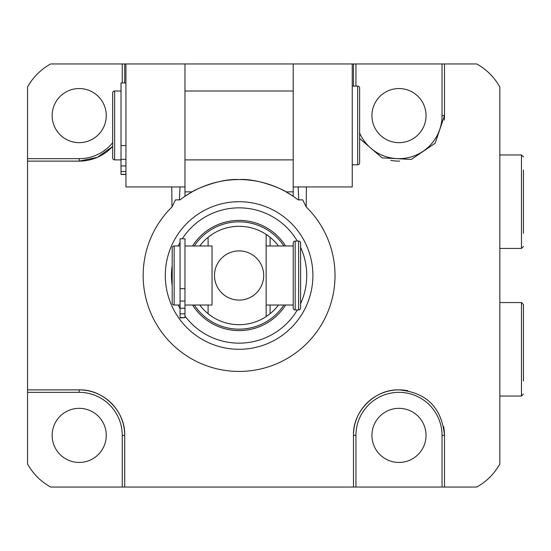<?xml version="1.0" encoding="UTF-8"?>
<svg xmlns="http://www.w3.org/2000/svg" width="551" height="551" viewBox="0 0 551 551"><rect width="100%" height="100%" fill="white"/><g stroke="black" fill="none" stroke-linecap="round" stroke-linejoin="round"><path stroke-width="0.83" d="M523.45 170.073L523.45 233.342M523.45 213.76L523.45 185.246M125.945 186.947L125.945 63.957L184.978 63.957L184.978 186.947L125.945 186.947M121.02 159.886L114.629 159.886L114.629 91.011A1.97 1.97 0 0 0 112.659 92.981L112.659 157.923L112.659 92.981A1.97 1.97 0 0 1 114.629 91.011L121.02 91.011M125.945 174.46L121.02 174.46L121.02 82.953L125.945 82.953M121.02 145.547L125.945 145.547M121.02 165.941L125.945 165.941M121.02 171.526L125.945 171.526M114.629 159.886A1.97 1.97 0 0 1 112.659 157.923M184.978 159.886L293.208 159.886M184.978 91.011L293.208 91.011M293.208 186.947L293.208 63.957L352.247 63.957L352.247 186.947L293.208 186.947L293.208 196.287A95.936 95.936 0 0 0 184.978 196.287L192.099 191.865L184.978 191.865L184.978 186.947M352.247 164.811L357.661 164.811L357.661 86.094L352.247 86.094M357.661 164.811A1.97 1.97 0 0 0 359.624 162.841A1.97 1.97 0 0 1 357.661 164.811M359.624 88.064L359.624 162.841L359.624 88.064A1.97 1.97 0 0 0 357.661 86.094M180.06 317.617L184.978 317.617L180.06 317.955L180.06 308.229L184.978 308.229L184.978 238.776L180.06 238.776L180.06 288.676L184.978 288.676M180.06 308.229L180.06 288.676M184.978 317.617L184.978 308.229M184.978 305.02L212.039 305.02L212.039 245.98L184.978 245.98M180.06 313.836L184.978 313.836M180.06 245.98L174.157 245.98L174.157 305.02L180.06 305.02M212.039 305.02L212.039 245.98M174.157 245.98A1.97 1.97 0 0 0 172.188 247.95L172.188 303.05A1.97 1.97 0 0 0 174.157 305.02M270.086 245.98L270.086 237.295A49.197 49.197 0 0 0 266.154 234.416L270.086 237.295A49.197 49.197 0 0 1 278.455 245.98M212.039 234.416A49.197 49.197 0 0 0 208.099 237.295L212.039 234.416A49.197 49.197 0 0 1 266.154 234.416L266.154 316.584A49.197 49.197 0 0 1 212.039 316.584L208.099 313.705A49.197 49.197 0 0 0 212.039 316.584M199.737 245.98A49.197 49.197 0 0 1 208.099 237.295L208.099 245.98M214.497 275.5A24.595 24.595 0 0 0 239.093 300.095A24.595 24.595 0 0 0 263.695 275.5A24.595 24.595 0 0 0 239.093 250.905A24.595 24.595 0 0 0 214.497 275.5M266.154 316.584A49.197 49.197 0 0 0 270.086 313.705L266.154 316.584L266.154 305.02L293.208 305.02M278.455 305.02A49.197 49.197 0 0 1 270.086 313.705L270.086 305.02M208.099 305.02L208.099 313.705A49.197 49.197 0 0 1 199.737 305.02M266.154 305.02L266.154 234.416M192.568 245.98A55.1 55.1 0 0 1 285.618 245.98M266.154 245.98L293.208 245.98M285.618 305.02A55.1 55.1 0 0 1 192.568 305.02M293.208 307.968L293.208 243.032A1.97 1.97 0 0 1 295.178 241.062L295.178 309.938A1.97 1.97 0 0 1 293.208 307.968M295.178 309.938L298.621 309.938L298.621 241.062L295.178 241.062M298.621 309.938A1.97 1.97 0 0 0 300.591 307.968L300.591 243.032L300.591 307.968M298.621 241.062A1.97 1.97 0 0 1 300.591 243.032M499.833 396.031L521.48 396.031L521.48 302.561L523.45 304.524L523.45 380.927M523.45 365.754L523.45 332.838M122.253 487.043L122.253 435.386A43.047 43.047 0 0 0 79.206 392.34L27.55 392.34L27.55 463.97A59.033 59.033 0 0 0 50.623 487.043L124.712 487.043L124.712 435.386L124.712 487.043L353.473 487.043L353.473 435.386A45.506 45.506 0 0 1 398.986 389.881C374.99 389.054 352.654 411.253 353.473 435.386A45.506 45.506 0 0 1 398.986 389.881C426.522 392.443 441.688 407.609 444.492 435.386A45.506 45.506 0 0 0 443.596 426.412A45.506 45.506 0 0 1 444.492 435.386L444.492 487.043L476.76 487.043C486.574 481.567 494.268 473.874 499.833 463.97L499.833 87.03C494.33 77.188 486.636 69.502 476.76 63.957L444.492 63.957L444.492 115.614A45.506 45.506 0 0 1 444.264 120.125A45.506 45.506 0 0 0 444.492 115.614L435.145 143.239L411.287 159.425L382.125 157.882L359.624 138.459M359.624 133.046A43.047 43.047 0 0 0 442.033 115.614L442.033 63.957L353.473 63.957L353.473 86.094L353.473 63.957L352.247 63.957M306.425 186.947L306.191 206.935A95.936 95.936 0 0 1 307.176 343.087A95.936 95.936 0 0 1 171.017 343.087A95.936 95.936 0 0 1 172.002 206.935L171.76 186.947M125.945 63.957L124.712 63.957L124.712 82.953L124.712 63.957L50.623 63.957A59.033 59.033 0 0 0 27.55 87.03L27.55 158.66L79.206 158.66A43.047 43.047 0 0 0 112.659 142.702M79.206 158.66L79.206 161.119L97.369 157.338L112.659 146.463A45.506 45.506 0 0 1 79.206 161.119L27.55 161.119L79.206 161.119A45.506 45.506 0 0 0 112.659 146.463M27.55 158.66L27.55 389.881L79.206 389.881L27.55 389.881L27.55 392.34M122.253 435.386L124.712 435.386C125.545 411.377 103.326 389.061 79.206 389.881A45.506 45.506 0 0 1 124.712 435.386A45.506 45.506 0 0 0 79.206 389.881L79.206 392.34M355.939 435.386L353.473 435.386L353.473 487.043L442.033 487.043L442.033 435.386A43.047 43.047 0 0 0 398.986 392.34A43.047 43.047 0 0 0 355.939 435.386L355.939 487.043M180.019 186.947L179.419 199.882L175.466 199.882L172.002 206.935M171.003 63.957L293.208 63.957M175.466 199.882L180.06 199.882A95.936 95.936 0 0 1 184.978 196.287L184.978 191.865M306.191 206.935L302.719 199.882L298.773 199.882L302.719 199.882M239.093 349.293A73.793 73.793 0 0 0 312.892 275.5A73.793 73.793 0 0 0 239.093 201.707A73.793 73.793 0 0 0 165.3 275.5A73.793 73.793 0 0 0 239.093 349.293M444.492 487.043L442.033 487.043M442.033 63.957L444.492 63.957M293.208 191.865L286.086 191.865L293.208 196.287A95.936 95.936 0 0 1 298.132 199.882L298.773 199.882L298.174 186.947M79.206 462.447A27.061 27.061 0 0 1 52.145 435.386A27.061 27.061 0 0 1 79.206 408.332A27.061 27.061 0 0 1 106.267 435.386A27.061 27.061 0 0 1 79.206 462.447M398.986 142.668A27.061 27.061 0 0 0 426.04 115.614A27.061 27.061 0 0 0 398.986 88.553A27.061 27.061 0 0 0 371.925 115.614A27.061 27.061 0 0 0 398.986 142.668M79.206 88.553A27.061 27.061 0 0 0 52.145 115.614A27.061 27.061 0 0 0 79.206 142.668A27.061 27.061 0 0 0 106.267 115.614A27.061 27.061 0 0 0 79.206 88.553M398.986 408.332A27.061 27.061 0 0 1 426.04 435.386A27.061 27.061 0 0 1 398.986 462.447A27.061 27.061 0 0 1 371.925 435.386A27.061 27.061 0 0 1 398.986 408.332M398.986 389.881A45.506 45.506 0 0 1 407.864 390.755A45.506 45.506 0 0 0 398.986 389.881M286.086 191.865C283.985 189.881 257.923 178.18 239.093 179.564C220.304 178.173 194.172 189.888 192.099 191.865M297.32 309.938A67.642 67.642 0 0 1 184.978 316.088M180.06 308.526A67.642 67.642 0 0 1 178.228 305.02M172.188 285.466A67.642 67.642 0 0 1 172.188 265.534M178.228 245.98A67.642 67.642 0 0 1 180.06 242.474M182.285 238.776A67.642 67.642 0 0 1 297.32 241.062M300.591 247.316A67.642 67.642 0 0 1 300.591 303.684M399.64 161.112A45.506 45.506 0 0 1 390.783 160.375A45.506 45.506 0 0 0 399.64 161.112M499.833 248.439L521.48 248.439L521.48 154.969L499.833 154.969M121.02 159.315L125.945 159.315M121.02 174.33L125.945 174.33M180.06 301.08L184.978 301.08M283.903 245.98A53.661 53.661 0 0 0 194.283 245.98M194.283 305.02A53.661 53.661 0 0 0 283.903 305.02M444.492 435.386L442.033 435.386M355.939 63.957L355.939 86.094M442.033 115.614L444.492 115.614M122.253 82.953L122.253 63.957M521.48 154.969L523.45 156.939M521.48 248.439L523.45 246.476M521.48 302.561L499.833 302.561M521.48 396.031L523.45 394.061"/></g></svg>
